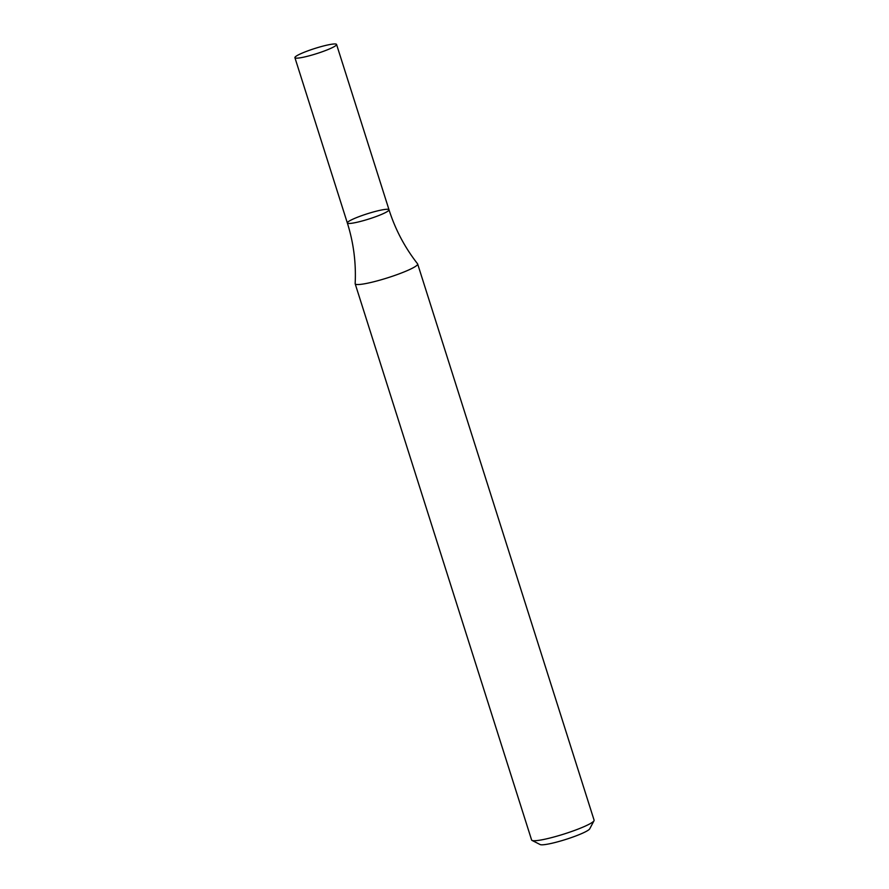 <?xml version="1.0" encoding="UTF-8"?>
<svg xmlns="http://www.w3.org/2000/svg" width="889" height="889" viewBox="0 0 889 889"><rect width="100%" height="100%" fill="white"/><g stroke="black" fill="none" stroke-linecap="round" stroke-linejoin="round"><path stroke-width="1.33" d="M355.178 283.802L531.611 840.005A32.782 4.112 -17.6 0 0 532.022 840.416A32.782 4.112 -17.6 0 0 564.093 834.004A32.782 4.112 -17.6 0 0 594.008 820.758A32.782 4.112 -17.6 0 0 594.096 820.18L417.663 263.989A32.782 4.112 -17.6 0 0 417.574 263.811C404.828 247.531 395.305 229.518 389.004 209.76A21.847 2.734 162.4 0 1 373.136 217.605A21.847 2.734 162.4 0 1 347.343 222.972A21.847 2.734 162.4 0 1 367.346 213.76A21.847 2.734 162.4 0 1 389.004 209.76A21.847 2.734 162.4 0 1 373.136 217.605A21.847 2.734 162.4 0 1 347.343 222.972C353.578 242.753 356.178 262.966 355.156 283.613A32.782 4.112 -17.6 0 0 355.178 283.802A32.782 4.112 -17.6 0 0 393.86 275.757A32.782 4.112 -17.6 0 0 417.663 263.989M532.022 840.416L540.156 844.55A26.226 3.289 -17.6 0 0 565.815 839.427A26.226 3.289 -17.6 0 0 589.74 828.815L594.008 820.758M320.696 52.295A21.847 2.734 162.4 0 1 294.904 57.663A21.847 2.734 162.4 0 1 314.906 48.451A21.847 2.734 162.4 0 1 336.564 44.45A21.847 2.734 162.4 0 1 320.696 52.295M294.904 57.663L347.343 222.972M336.564 44.45L389.004 209.76"/></g></svg>
